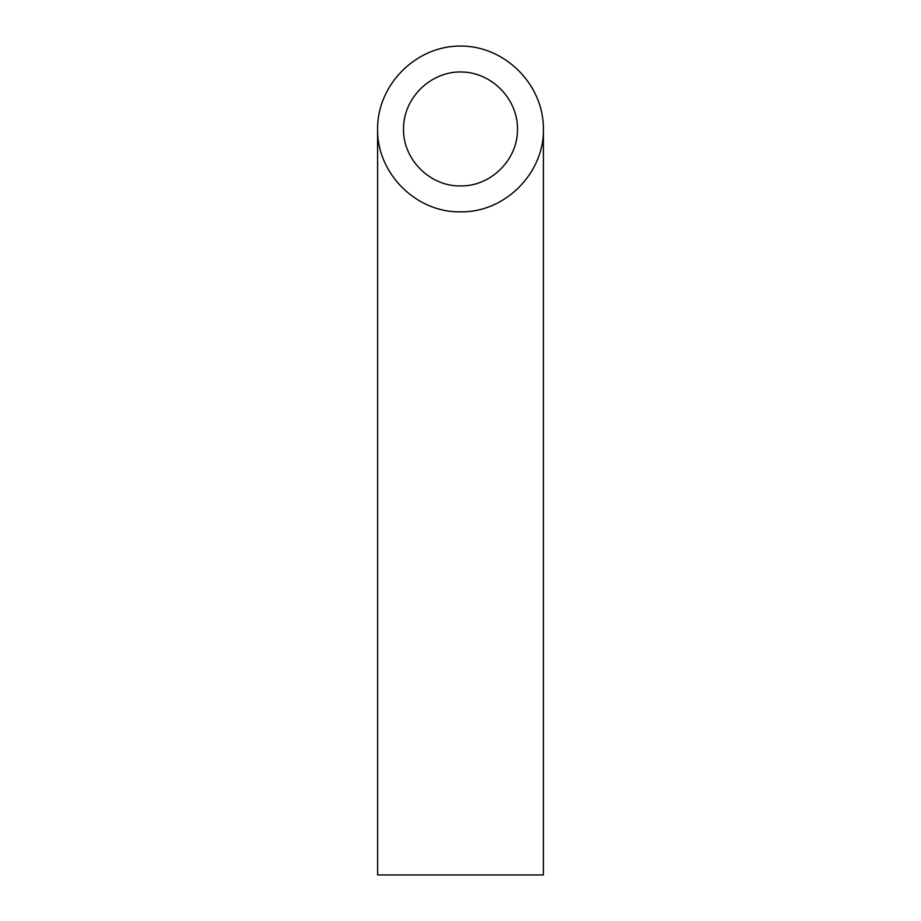 <?xml version="1.0" encoding="UTF-8"?>
<svg xmlns="http://www.w3.org/2000/svg" width="921" height="921" viewBox="0 0 921 921"><rect width="100%" height="100%" fill="white"/><g stroke="black" fill="none" stroke-linecap="round" stroke-linejoin="round"><path stroke-width="1.38" d="M460.5 185.927C490.962 186.56 518.12 159.402 517.487 128.94C517.717 98.443 490.997 71.723 460.5 71.953C430.003 71.723 403.283 98.443 403.513 128.94C402.88 159.402 430.038 186.56 460.5 185.927M543.39 874.95L377.61 874.95L377.61 128.94C376.677 173.252 416.188 212.763 460.5 211.83C504.812 212.763 544.323 173.252 543.39 128.94L543.39 874.95M543.39 128.94C543.724 84.582 504.858 45.716 460.5 46.05C416.142 45.716 377.276 84.582 377.61 128.94"/></g></svg>
